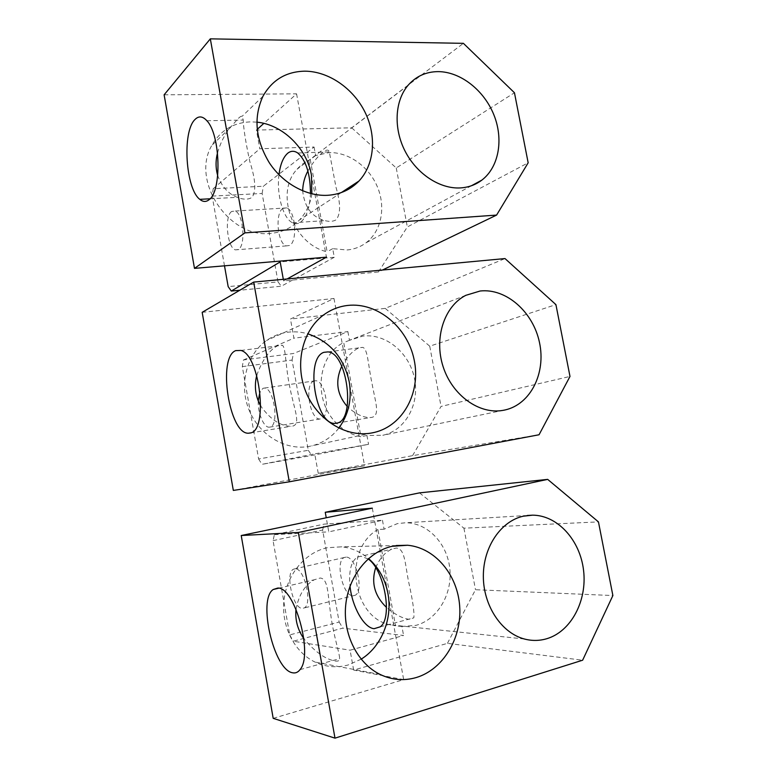 <?xml version="1.0" encoding="UTF-8"?>
<svg xmlns="http://www.w3.org/2000/svg" width="777" height="777" viewBox="0 0 777 777"><rect width="100%" height="100%" fill="white"/><g stroke="black" fill="none" stroke-linecap="round" stroke-linejoin="round"><path stroke-width="0.58" stroke-dasharray="3.88 2.91" d="M258.207 400.883C257.692 413.121 263.869 427.942 269.337 427.175L269.978 427.068C279.545 425.65 273.97 387.305 264.306 388.082L263.082 388.277L260.004 391.598M314.102 380.983C303.875 383.508 309.877 420.59 320.26 418.958L320.95 418.842C331.245 417.307 325.816 379.885 315.423 380.779L314.102 380.983M202.175 312.325L333.993 298.485L290.462 319.036L385.227 308.382L505.001 258.566M242.307 366.627L292.074 360.072L308.294 450.291L258.624 458.993L242.307 366.627L243.473 359.945L293.434 353.516L347.892 331.604L293.91 338.17L290.462 319.036M385.227 308.382L429.73 346.183L555.924 304.623M233.323 490.423L364.578 465.812L318.23 473.29L412.577 455.652L539.053 434.761M318.23 473.29L314.734 453.855L368.541 444.308L311.771 455.477L261.936 464.345L314.734 453.855M412.577 455.652L441.054 406.42L569.988 376.437M429.73 346.183L441.054 406.42M258.624 458.993L261.936 464.345M308.294 450.291L311.771 455.477M243.473 359.945L293.91 338.17M292.074 360.072L293.434 353.516M347.892 331.604L349.485 340.326L362.781 336.111C385.839 333.148 409.411 352.816 414.481 378.389C419.852 403.904 405.594 430.332 382.799 435.285L366.929 435.479L368.541 444.308M349.485 340.326L343.725 342.55L360.955 436.752C351.777 434.955 343.619 430.439 336.46 423.193C312.83 400.349 317.327 355.089 343.725 342.55M366.929 435.479L360.955 436.752M333.993 298.485L364.578 465.812M338.791 428.127C331.75 437.169 322.756 443.075 311.83 445.852L308.828 446.474C285.266 450.718 258.984 434.974 248.941 409.673C238.743 384.44 246.707 354.283 266.569 340.481C273.174 335.887 280.41 333.11 288.277 332.158C294.784 331.41 301.253 331.954 307.673 333.78M256.731 375.417C262.49 359.469 269.755 349.436 278.516 345.309L282.498 345.279C286.091 348.465 285.344 367.103 290.064 388.315C294.075 408.993 300.961 423.611 292.978 426.039L291.006 426.311C280.448 426.136 270.367 419.395 260.732 406.08M341.754 366.21C347.261 356.42 353.127 350.262 359.353 347.717L362.762 347.377C367.88 348.999 368.026 364.627 371.989 383.343C375.281 401.699 380.322 415.025 372.144 417.307L370.687 417.531C363.257 417.793 355.429 414.102 347.202 406.439M231.663 211.47C224.145 216.327 227.214 247.785 235.373 249.873L238.413 249.475C245.969 245.551 243.386 213.753 235.237 211.033L231.663 211.47M282.906 208.372C274.737 213.16 277.583 243.91 286.325 245.891L289.607 245.474C297.795 241.589 295.483 210.528 286.752 207.925L282.906 208.372M257.187 129.4L256.439 130.07L351.69 127.797L463.393 43.337M164.122 94.813L296.581 93.842L263.859 123.378M224.495 265.821L212.17 196.095L213.189 188.733L263.345 186.237L314.063 147.018L259.809 148.776L256.439 130.07M351.69 127.797L396.251 167.968L514.452 92.754M287.111 278.962L283.595 280.905L378.467 271.96L382.459 270.037M283.595 280.905L283.314 279.312M314.063 147.018L315.627 155.546L329.001 152.613C348.747 151.913 369.289 166.861 377.612 187.364C386.014 207.847 381.235 231.439 365.977 242.851C360.411 246.979 354.069 249.359 346.93 249.99L332.692 248.659L334.275 257.284L280.176 261.907M378.467 271.96L407.333 226.962L528.166 162.791M396.251 167.968L407.333 226.962M334.275 257.284L281.332 286.208L239.821 290.229M212.17 196.095L262.131 193.444L278.03 281.905L228.166 286.626M278.03 281.905L281.332 286.208M213.189 188.733L259.809 148.776M262.131 193.444L263.345 186.237M315.627 155.546L310.256 159.596L327.127 251.797C293.191 244.512 274.33 192.861 297.086 169.221C300.786 164.977 305.186 161.771 310.256 159.596M332.692 248.659L327.127 251.797M296.581 93.842L326.437 257.158M311.849 193.823C310.295 204.108 306.167 212.82 299.466 219.978C291.744 227.923 282.09 232.391 270.513 233.372C229.516 238.665 190.482 181.274 211.8 145.425C220.347 130.458 233.236 122.611 250.466 121.863L256.828 122.144M217.531 152.778C220.328 143.133 224.456 134.887 229.914 128.02L237.956 118.755C240.054 116.696 241.443 115.88 242.113 116.317L243.24 120.056C243.502 128.555 245.707 142.434 249.844 161.684C255.565 179.4 256.293 191.297 252.03 197.358C248.349 199.767 243.405 199.747 237.189 197.319C228.263 193.852 221.775 186.616 217.715 175.612M307.906 170.989C313.073 162.063 318.24 155.721 323.378 151.962C326.573 149.505 328.554 149.495 329.331 151.904L336.014 187.335C340.802 203.729 340.763 214.607 335.878 219.959C333.022 221.552 329.361 221.775 324.893 220.61C311.868 217.036 304.458 207.119 302.671 190.851M278.962 174.718C276.379 194.337 283.119 218.512 292.57 222.795C295.221 224.106 297.805 223.961 300.32 222.368C306.342 217.871 309.712 208.246 310.46 193.473M295.163 568.803L293.716 569.114C284.887 572.183 292.647 608.391 302.204 608.42L304.225 607.954C312.84 604.088 304.361 567.754 295.163 568.803M345.95 557.138L344.386 557.478C334.868 560.683 342.686 595.988 352.933 595.784L355.108 595.289C364.403 591.297 355.827 555.914 345.95 557.138M273.057 540.637L322.62 530.021L339.151 622.047L289.714 634.896L273.057 540.637L274.368 534.654L324.116 524.135L382.469 520.269L328.778 531.856L326.243 517.773M419.493 492.871L463.927 528.185L598.455 521.891M273.193 718.337L403.671 679.642L353.661 670.065L447.435 643.356L582.633 660.207M353.661 670.065L350.077 650.184L403.584 635.489L342.822 628.146L293.22 641.21L350.077 650.184M447.435 643.356L475.495 589.714L612.878 595.551M463.927 528.185L475.495 589.714M289.714 634.896L293.22 641.21M339.151 622.047L342.822 628.146M274.368 534.654L328.778 531.856M322.62 530.021L324.116 524.135M382.469 520.269L384.1 529.186L397.309 523.64L405.594 522.756C427.661 522.775 447.241 543.424 449.815 568.677C452.593 593.881 437.752 619.512 416.025 625.349L401.932 626.466L403.584 635.489M384.1 529.186L377.913 529.496L395.522 625.786L390.044 624.786C351.398 617.142 343.075 549.096 377.913 529.496M401.932 626.466L395.522 625.786M372.319 508.158L403.671 679.642M361.14 659.178L348.106 664.986C336.81 668.074 325.777 667.093 315.006 662.053C294.24 652.126 281.041 625.912 284.003 600.106C286.878 574.281 305.215 552.534 327.03 547.766L341.375 546.823C351.495 547.834 360.557 551.748 368.56 558.566M296.008 609.168C298.873 594.745 304.953 584.955 314.258 579.778L320.192 578.02C328.36 578.68 327.719 594.405 330.711 614.374C333.333 635.178 339.675 653.331 339.627 658.653C339.578 660.751 338.044 661.518 335.042 660.984C325.33 659.226 314.938 651.796 303.856 638.694M375.689 567.637C379.691 558.401 385.081 552.233 391.851 549.125L396.163 548.057C404.516 548.232 405.011 562.305 408.255 580.118C412.694 599.941 414.549 612.519 413.801 617.851L409.256 619.288C402.651 618.55 395.066 614.597 386.509 607.449M368.113 558.964L360.955 556.186L357.42 557.07C351.107 561.344 348.64 571.046 350.019 586.208M320.26 418.958L269.337 427.175M315.423 380.779L264.306 388.082M503.778 410.227L382.799 435.285M372.066 432.906L311.83 445.852M324.339 314.413L266.569 340.481M240.889 350.446L282.498 345.279M250.631 432.876L291.006 426.311M465.812 295.328L350.106 339.996M327.933 351.903L362.762 347.377M336.917 423.096L370.687 417.531M286.325 245.891L235.373 249.873M286.752 207.925L235.237 211.033M471.503 185.713L365.977 242.851M341.326 192.57L299.466 219.978M262.917 96.329L242.113 116.317M229.914 128.02L211.8 145.425M206.876 120.746L243.24 120.056M210.052 198.795L237.189 197.319M407.993 85.392L297.086 169.221M297.766 153.011L329.331 151.904M292.57 222.795L324.893 220.61M344.386 557.478L293.716 569.114M355.108 595.289L304.225 607.954M527.204 515.481L405.594 522.756M396.241 545.522L341.375 546.823M380.147 674.455L315.006 662.053M300.009 669.648L339.627 658.653M278.622 588.218L314.258 579.778M524.436 639.015L390.044 624.786M380.176 626.845L413.801 617.851M357.42 557.07L391.851 549.125"/><path stroke-width="1.17" d="M260.004 391.598L258.207 400.883M253.69 282.09L202.175 312.325L233.323 490.423L289.297 481.808L539.053 434.761L569.988 376.437L555.924 304.623L505.001 258.566L253.69 282.09L289.297 481.808M347.892 305.419C339.345 306.381 331.488 309.372 324.339 314.413C302.807 329.526 294.328 363.141 305.701 391.462C316.909 419.852 345.755 437.636 371.309 433.042L374.572 432.371C403.603 425.417 421.144 391.725 414.083 359.479C407.391 327.175 377.486 302.127 347.892 305.419M480.147 291.006L465.812 295.328C444.259 306.206 433.751 338.073 443.143 366.734C452.321 395.464 479.351 414.675 503.001 410.363L504.914 409.994C530.672 404.361 546.105 373.047 539.5 342.579C533.236 312.053 506.274 288.073 480.147 291.006M307.673 333.78C329.904 341.414 343.755 357.401 349.213 381.74C352.098 399.203 348.62 414.665 338.791 428.127M260.732 406.08C255.41 396.493 254.069 386.276 256.731 375.417M235.722 350.612C217.22 357.381 229.234 434.741 248.582 433.207L250.262 432.993C268.551 430.944 260.033 354.71 240.889 350.446L235.722 350.612M347.202 406.439C336.849 394.386 335.033 380.973 341.754 366.21M323.931 352.321C304.681 358.139 315.685 426.068 335.479 423.329L336.791 423.125C355.983 420.794 347.591 352.768 327.933 351.903L323.931 352.321M263.859 123.378L257.187 129.4M382.459 270.037L496.59 215.083L528.166 162.791L514.452 92.754L463.393 43.337L210.324 38.85L164.122 94.813L194.483 268.376L326.437 257.158L287.111 278.962M496.59 215.083L244.92 232.877L194.483 268.376M283.314 279.312L280.176 261.907L231.284 291.054L239.821 290.229M224.495 265.821L228.166 286.626L231.284 291.054M210.324 38.85L244.92 232.877M304.895 71.173C286.14 71.552 272.154 79.934 262.917 96.329C253.292 117.56 255.448 139.743 269.396 162.898C283.158 183.712 306.653 196.494 327.68 195.299C340.248 194.435 350.689 189.666 358.984 181.002C374.465 164.53 376.816 136.296 365.141 112.432C353.486 88.568 328.778 71.29 304.895 71.173M438.141 71.62C426.01 71.707 415.957 76.301 407.993 85.392C394.706 100.981 393.385 128.526 405.157 151.301C416.88 174.116 440.015 189.122 460.402 187.917C468.502 187.412 475.66 184.809 481.866 180.109C498.902 167.094 503.768 139.394 493.881 114.85C484.071 90.287 460.576 71.698 438.141 71.62M256.828 122.144C282.711 124.543 306.954 148.465 311.441 175.107L311.849 193.823M217.715 175.612C215.588 168.24 215.53 160.625 217.531 152.778M194.94 119.551C181.935 131.837 185.645 188.976 199.806 199.349C202.991 202.01 206.09 202.127 209.091 199.708C221.892 191.395 220.6 134.742 206.876 120.746C202.68 116.113 198.698 115.715 194.94 119.551M302.671 190.851C302.845 183.79 304.584 177.166 307.906 170.989M310.46 193.473C310.305 173.854 306.07 160.363 297.766 153.011C294.279 150.651 290.948 150.719 287.762 153.205C283.236 157.158 280.303 164.326 278.962 174.718M325.252 512.286L419.493 492.871L547.678 479.38L298.329 532.478L241.22 535.528L372.319 508.158L325.252 512.286L326.243 517.773M547.678 479.38L598.455 521.891L612.878 595.551L582.633 660.207L334.994 738.15L273.193 718.337L241.22 535.528M298.329 532.478L334.994 738.15M392.103 546.289C368.444 551.602 348.63 575.971 345.726 605.001C342.725 634.003 357.41 663.432 380.147 674.455C391.938 680.05 403.953 681.079 416.19 677.554C443.317 669.512 462.024 637.762 459.683 606.235C457.556 574.669 435.013 547.785 407.663 545.25L392.103 546.289M523.261 516.19C500.883 521.153 483.187 547.008 483.343 576.349C483.352 605.672 501.495 633.051 524.436 639.015C531.973 640.986 539.393 640.889 546.717 638.733C571.212 631.507 587.286 600.602 583.566 570.376C580.089 540.102 557.624 515.297 532.633 515.161L523.261 516.19M368.56 558.566C378.7 567.54 385.149 579.176 387.917 593.473C392.764 618.482 381.643 646.581 361.14 659.178M303.856 638.694C297.601 629.623 294.988 619.774 296.008 609.168M277.642 588.092L273.232 589.5C257.537 599.29 273.669 670.036 292.589 672.785C295.474 673.397 297.95 672.348 300.009 669.648C313.626 654.545 294.444 586.217 277.642 588.092M386.509 607.449C374.611 595.949 370.998 582.682 375.689 567.637M350.019 586.208C352.02 606.439 363.889 627.903 374.125 628.69L380.176 626.845C393.075 618.23 384.372 569.58 368.113 558.964M504.914 409.994L503.778 410.227M374.572 432.371L372.066 432.906M248.582 433.207L250.631 432.876M335.479 423.329L336.917 423.096M481.866 180.109L471.503 185.713M358.984 181.002L341.326 192.57M199.806 199.349L210.052 198.795M532.633 515.161L527.204 515.481M407.663 545.25L396.241 545.522M273.232 589.5L278.622 588.218"/></g></svg>
